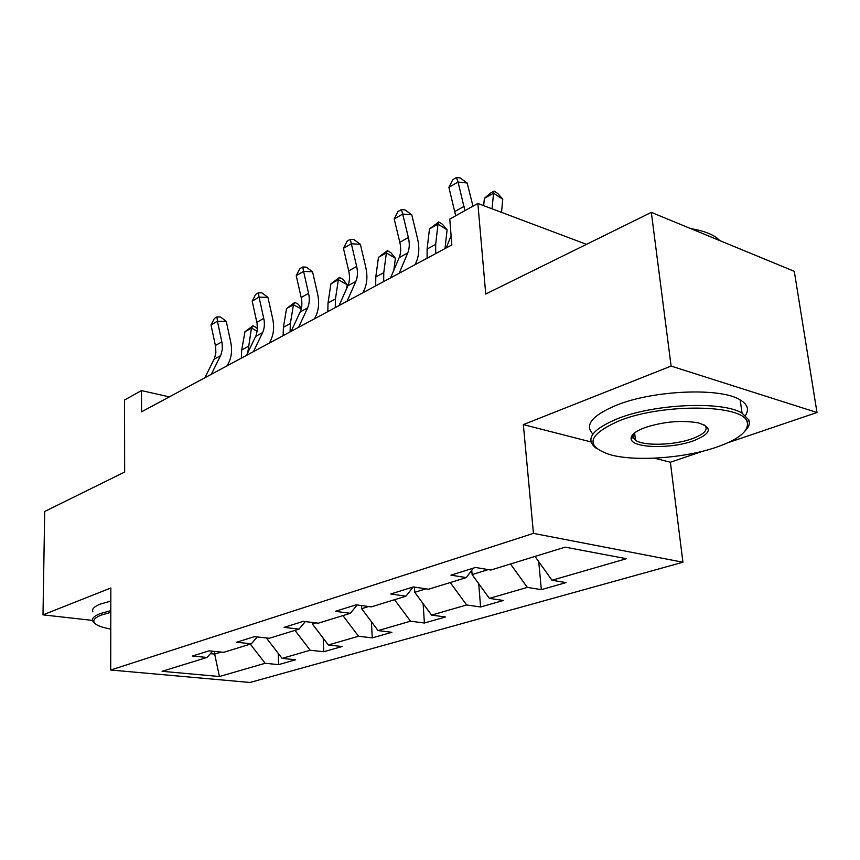 <?xml version="1.0" encoding="UTF-8"?>
<svg xmlns="http://www.w3.org/2000/svg" width="860" height="860" viewBox="0 0 860 860"><rect width="100%" height="100%" fill="white"/><g stroke="black" fill="none" stroke-linecap="round" stroke-linejoin="round"><path stroke-width="1.29" d="M633.283 434.031L634.788 434.321M727.883 442.728L817 412.51L794.285 271.319L651.332 212.377L671.101 366.081L523.332 424.603L533.458 533.383L682.937 562.225L670.37 462.239L703.458 451.016M533.458 533.383L110.714 670.015L250.002 682.475L682.937 562.225M817 412.51L671.101 366.081M110.714 670.015L110.843 587.982L43 614.857L92.525 620.404M43 614.857L44.698 511.474L124.657 472.054L124.539 400.018L141.47 390.601L141.577 411.811L451.833 244.917L449.769 219.085L477.859 203.465L485.739 294.023L651.332 212.377M219.418 676.519L265.149 663.286L278.608 664.63L295.636 659.77L282.101 658.373L310.191 650.246L323.812 651.729L342.054 646.526L328.38 644.978L358.534 636.25L372.283 637.894L391.88 632.304L378.077 630.595L410.532 621.199L424.399 623.016L445.502 616.996L431.602 615.104L466.625 604.967L480.589 606.988L503.39 600.474L489.394 598.366L527.32 587.391L541.348 589.648L566.041 582.596L552.002 580.253L626.446 558.699L565.149 547.154L490.856 570.04L475.494 567.471L450.952 575.146L466.281 577.608L428.57 589.218L413.327 586.928L390.773 593.98L405.974 596.184L371.24 606.88L356.137 604.817L335.346 611.331L350.385 613.298L318.297 623.188L303.354 621.339L284.112 627.359L298.99 629.133L269.234 638.292L254.485 636.626L236.64 642.216L251.324 643.817L223.665 652.332L209.109 650.826L192.511 656.019L206.991 657.47L162.088 671.305L219.418 676.519L214.677 654.095L221.192 652.073M471.764 570.266L472.108 574.587L488.254 569.6M473.355 568.137L466.281 577.608M527.32 587.391L510.496 563.988M489.394 598.366L472.108 574.587M414.402 587.09L414.746 592.303L425.99 588.831M413.165 586.971L405.974 596.184M466.625 604.967L450.231 582.553M431.602 615.104L414.746 592.303M361.469 605.547L361.641 608.697L368.682 606.526M357.158 604.956L350.385 613.298M410.532 621.199L394.546 599.699M378.077 630.595L361.641 608.697M312.277 622.446L312.341 623.93L315.749 622.876M305.321 621.576L298.99 629.133M358.534 636.25L342.936 615.599M328.38 644.978L312.341 623.93M257.248 636.938L251.324 643.817M310.191 650.246L294.98 630.369M282.101 658.373L266.45 638.099M214.624 651.396L214.677 654.095L210.367 653.654M212.56 651.181L206.991 657.47M265.149 663.286L250.292 644.129M586.499 244.347L477.859 203.465M169.334 396.879L141.47 390.601M552.002 580.253L535.017 556.431M278.608 664.63L278.221 653.342M323.812 651.729L323.209 638.184M372.283 637.894L371.38 621.683M424.399 623.016L423.098 603.602M480.589 606.988L478.73 583.703M541.348 589.648L538.726 561.623M523.332 424.603L591.013 441.933M654.481 458.176L670.37 462.239M204.83 377.787L214.484 358.405L215.871 352.793L215.613 346.548L211.001 324.929L217.419 321.221L216.967 316.91L220.493 316.964L226.244 321.328L230.684 341.893C232.286 349.622 231.652 356.502 228.803 362.533L227.233 365.737M211.323 374.293L220.955 354.847L222.342 349.214L222.073 342.946L217.419 321.221L226.244 321.328M211.001 324.929L214.398 318.404L216.967 316.91M257.237 331.175L251.453 328.133L244.971 331.745L252.958 325.768L256.409 327.585L257.452 329.014M252.958 325.768L251.453 328.133L247.734 352.837M244.971 331.745L241.692 349.988L241.305 358.168M110.8 612.363L101.491 615.008C93.267 618.275 91.633 621.511 96.599 624.704C99.556 626.456 104.286 627.908 110.779 629.058M94.493 622.962L92.837 621.199C91.472 618.598 93.977 616.05 100.351 613.578L110.8 610.654M92.891 611.868C91.525 609.202 94.03 606.601 100.394 604.075L110.822 601.097M619.63 420.626C587.745 434.708 584.52 446.05 609.944 454.66C634.884 461.766 684.27 458.326 716.541 447.168C738.944 439.31 749.167 430.946 747.211 422.077C743.932 404.35 663.167 403.114 619.63 420.626M596.195 448.296C584.66 439.256 591.981 429.312 618.157 418.454C655.094 403.748 722.744 400.878 742.062 413.144L748.888 419.981C750.103 423.453 748.888 427.065 745.255 430.838M645.011 427.57C663.716 421.572 681.486 420.002 698.32 422.873C713.015 427.624 711.381 433.612 693.429 440.836C670.725 449.146 632.304 448.167 631.175 439.073C630.552 435.171 635.164 431.333 645.011 427.57M633.691 433.655L632.853 437.073L635.486 440.288C643.817 446.168 673.896 445.351 692.042 438.772C704.48 434.149 708.662 429.57 704.598 425.034M592.884 434.096C584.252 425.034 592.164 415.391 616.62 405.146C653.417 390.16 720.852 387.333 740.159 399.889C747.576 404.34 749.339 409.532 745.459 415.444M690.752 228.642C702.222 230.48 710.941 233.587 716.907 237.973L720.024 240.703M246.508 355.373L256.054 335.561L257.398 329.821L257.065 323.392L252.184 301.108L259.043 297.141L258.419 292.787L261.977 292.894L267.944 297.388L272.652 318.576C274.351 326.542 273.792 333.605 270.975 339.764L269.427 343.043M253.453 351.632L262.59 332.616C264.493 328.498 264.88 323.779 263.751 318.437L259.043 297.141L267.944 297.388M252.184 301.108L255.678 294.378L258.419 292.787M291.131 331.369L300.151 311.987C302.032 307.805 302.365 302.978 301.183 297.495L296.238 275.641L303.58 271.384L302.752 266.976L306.332 267.148L312.556 271.781L317.544 293.625C319.35 301.849 318.877 309.106 316.114 315.405L314.588 318.748M298.581 327.359L307.579 307.923C309.439 303.72 309.772 298.861 308.568 293.357L303.58 271.384L312.556 271.781M296.238 275.641L299.817 268.685L302.752 266.976M301.226 308.976L293.454 304.73L286.531 308.579L294.808 302.387L298.312 304.3L301.365 308.375M294.808 302.387L293.454 304.73L290.368 323.489L290.078 331.928M286.531 308.579L283.424 327.273L283.112 335.679M346.666 288.487L347.214 284.767L338.335 279.715L335.454 298.947L335.26 307.622M339.528 277.404L338.335 279.715L330.928 283.832L339.528 277.404L343.075 279.425L347.214 284.767M330.928 283.832L328.025 303L327.81 311.632M339.034 305.601L347.87 285.8C349.697 281.521 349.988 276.554 348.719 270.889L343.452 248.325L351.342 243.767L350.278 239.316L353.89 239.542L360.372 244.315L365.683 266.88C367.607 275.361 367.231 282.833 364.533 289.272L363.038 292.679M347.042 301.29L355.836 281.424C357.663 277.124 357.932 272.136 356.653 266.45L351.342 243.767L360.372 244.315M343.452 248.325L347.128 241.144L350.278 239.316M390.58 277.866L399.18 257.624C400.964 253.259 401.168 248.153 399.814 242.305L394.202 218.977L402.695 214.065L401.373 209.571L405.006 209.883L411.768 214.806L417.433 238.134C419.497 246.895 419.218 254.571 416.606 261.15L415.165 264.644M399.212 273.222L407.769 252.915C409.532 248.529 409.736 243.401 408.36 237.521L402.695 214.065L411.768 214.806M394.202 218.977L397.987 211.549L401.373 209.571M455.692 215.796L448.898 187.34L458.058 182.041L456.445 177.525L460.079 177.912L467.163 183.008L472.978 206.174M464.927 210.657L458.058 182.041L467.163 183.008M448.898 187.34L452.779 179.654L456.445 177.525M446.211 247.938L451.102 235.748M393.837 270.19L395.396 258.269L386.398 252.926L383.764 272.652L383.689 281.575M387.409 250.668L386.398 252.926L378.464 257.344L387.409 250.668L390.988 252.808L395.396 258.269M378.464 257.344L375.788 276.995L375.691 285.875M444.996 248.594L447.103 229.824L438.009 224.159L435.665 244.412L435.719 253.582M438.793 221.966L438.009 224.159L429.484 228.91L438.793 221.966L442.416 224.234L447.103 229.824M429.484 228.91L427.087 249.077L427.119 258.215M501.531 212.377L502.756 199.219L493.565 193.188L492.06 208.808M494.091 191.081L493.565 193.188L484.384 198.316L490.415 193.134L494.091 191.081L497.757 193.489L502.756 199.219M484.384 198.316L483.653 205.637M214.086 359.233L220.569 355.685M215.408 345.494L221.858 341.871M248.196 346.44L241.692 349.988M255.667 336.41L262.59 332.616M256.85 322.296L263.751 318.437M300.151 311.987L307.579 307.923M301.183 297.495L308.568 293.357M290.368 323.489L283.424 327.273M335.454 298.947L328.025 303M347.87 285.8L355.836 281.424M348.719 270.889L356.653 266.45M399.18 257.624L407.769 252.915M399.814 242.305L408.36 237.521M454.897 211.474L464.12 206.314M383.764 272.652L375.788 276.995M435.665 244.412L427.087 249.077M740.159 399.889L742.062 413.144M635.486 440.288L634.615 432.881M716.907 237.973L717.133 239.51M632.853 437.073L631.175 439.073M747.211 422.077L748.888 419.981"/></g></svg>
